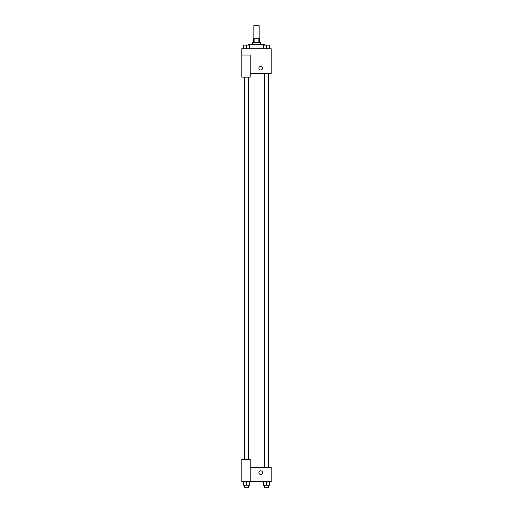 <?xml version="1.0" encoding="UTF-8"?>
<svg xmlns="http://www.w3.org/2000/svg" width="513" height="513" viewBox="0 0 513 513"><rect width="100%" height="100%" fill="white"/><g stroke="black" fill="none" stroke-linecap="round" stroke-linejoin="round"><path stroke-width="0.77" d="M259.129 38.257L259.129 25.65L253.871 25.65L253.871 38.257M254.147 42.457L254.147 38.257L253.351 38.257L253.351 42.457M254.147 38.257L259.649 38.257L259.649 42.457M258.853 42.457L258.853 38.257M252.3 44.56L252.3 42.457L260.7 42.457L260.7 44.56M263.349 48.761L263.349 45.086L266.504 45.086L264.4 45.067L264.381 44.56L248.619 44.56L248.619 45.086L246.496 45.067L249.651 45.086L249.651 48.761L249.651 45.086M241.79 55.064L241.79 77.123L250.197 77.123L250.197 55.064L241.79 55.064L241.79 48.761L271.21 48.761L271.21 73.449L250.197 73.449M258.866 68.197A1.84 1.84 0 0 1 261.624 66.607A1.84 1.84 0 0 1 261.624 69.787A1.84 1.84 0 0 1 258.866 68.197M250.197 467.388L271.21 467.388L271.21 481.572L241.79 481.572L241.79 459.513L250.197 459.513L250.197 481.572M258.866 472.64A1.84 1.84 0 0 1 261.624 471.049A1.84 1.84 0 0 1 261.624 474.236A1.84 1.84 0 0 1 258.866 472.64M263.349 481.572L263.349 485.247L269.652 485.247L269.652 481.572L269.652 485.247M266.504 485.247L266.504 481.572M268.6 485.247L268.6 487.35L264.4 487.35L264.4 485.247M243.348 481.572L243.348 485.247L249.651 485.247L249.651 481.572L249.651 485.247M246.496 485.247L246.496 481.572M248.6 485.247L248.6 487.35L244.4 487.35L244.4 485.247M266.504 48.761L266.504 45.086L269.652 45.086L269.652 48.761L269.652 45.086M268.6 45.086L266.504 45.067M243.348 48.761L243.348 45.086L246.496 45.086L244.4 45.067M246.496 48.761L246.496 45.086M264.4 73.449L264.4 467.388M268.6 73.449L268.6 467.388M248.6 459.513L248.6 77.123M244.4 459.513L244.4 77.123"/></g></svg>

